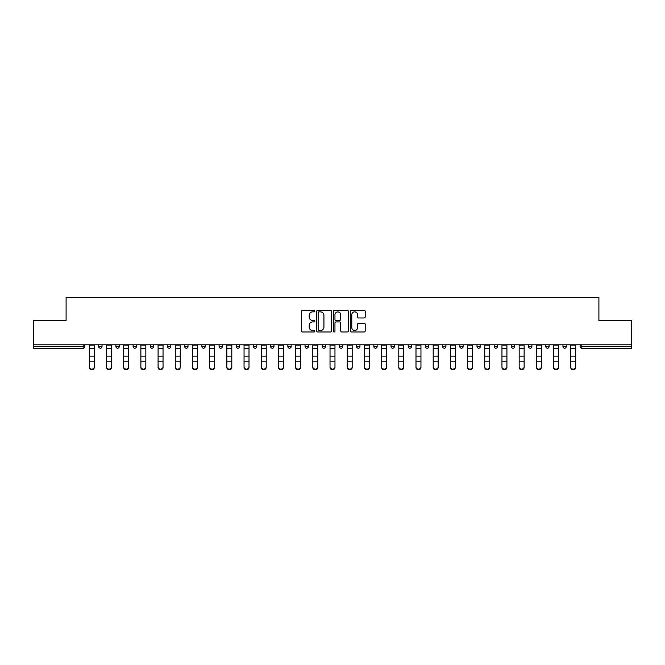 <?xml version="1.0" encoding="UTF-8"?>
<svg xmlns="http://www.w3.org/2000/svg" width="665" height="665" viewBox="0 0 665 665"><rect width="100%" height="100%" fill="white"/><g stroke="black" fill="none" stroke-linecap="round" stroke-linejoin="round"><path stroke-width="1" d="M314.869 311.112A0.756 0.756 0 0 0 314.104 310.347L302.617 310.347A1.081 1.081 0 0 0 301.528 311.436L301.528 330.904A1.081 1.081 0 0 0 302.617 331.985L314.104 331.985A0.756 0.756 0 0 0 314.869 331.228A0.756 0.756 0 0 0 314.104 330.472L312.617 330.472A3.458 3.458 0 0 1 309.159 327.014L309.159 325.393A3.458 3.458 0 0 1 312.617 321.926L314.104 321.926A0.756 0.756 0 0 0 314.869 321.17A0.756 0.756 0 0 0 314.104 320.414L312.617 320.414A3.458 3.458 0 0 1 309.159 316.947L309.159 315.326A3.458 3.458 0 0 1 312.617 311.868L314.104 311.868A0.756 0.756 0 0 0 314.869 311.112M364.121 317.978A1.081 1.081 0 0 0 365.201 316.897L365.201 311.436A1.081 1.081 0 0 0 364.121 310.347L351.353 310.347A1.081 1.081 0 0 0 350.272 311.436L350.272 330.904A1.081 1.081 0 0 0 351.353 331.985L364.121 331.985A1.081 1.081 0 0 0 365.201 330.904L365.201 324.304A1.081 1.081 0 0 0 364.121 323.223L358.651 323.223A1.081 1.081 0 0 0 357.571 324.304L357.571 327.579A2.893 2.893 0 0 1 354.678 330.472A2.893 2.893 0 0 1 351.785 327.579L351.785 314.761A2.893 2.893 0 0 1 354.678 311.868A2.893 2.893 0 0 1 357.571 314.761L357.571 316.897A1.081 1.081 0 0 0 358.651 317.978L364.121 317.978M33.25 344.811L33.25 320.671L66.093 320.671L66.093 297.529L598.907 297.529L598.907 320.671L631.75 320.671L631.75 344.811L33.25 344.811L33.25 346.573L83.183 346.573L83.183 344.811M331.552 311.436A1.081 1.081 0 0 0 330.472 310.347L317.704 310.347A1.081 1.081 0 0 0 316.623 311.436L316.623 330.904A1.081 1.081 0 0 0 317.704 331.985L330.472 331.985A1.081 1.081 0 0 0 331.552 330.904L331.552 311.436M334.528 310.347L347.296 310.347A1.081 1.081 0 0 1 348.377 311.436L348.377 330.904A1.081 1.081 0 0 1 347.296 331.985L341.835 331.985A1.081 1.081 0 0 1 340.746 330.904L340.746 323.007A1.081 1.081 0 0 0 339.665 321.926L336.041 321.926A1.081 1.081 0 0 0 334.961 323.007L334.961 331.228A0.756 0.756 0 0 1 334.204 331.985A0.756 0.756 0 0 1 333.448 331.228L333.448 311.436A1.081 1.081 0 0 1 334.528 310.347M84.837 344.811L84.837 346.573A1.654 1.654 0 0 1 83.183 348.227L33.25 348.227L33.25 346.573M631.75 344.811L631.75 348.227L581.817 348.227A1.654 1.654 0 0 1 580.163 346.573L580.163 344.811M98.719 346.573A1.654 1.654 0 0 0 100.373 348.227A1.654 1.654 0 0 0 102.028 346.573A1.654 1.654 0 0 1 100.373 348.227A1.654 1.654 0 0 0 102.028 346.573L102.028 344.811L102.028 346.573L98.719 346.573A1.654 1.654 0 0 0 100.373 348.227A1.654 1.654 0 0 1 98.719 346.573L98.719 344.811M83.183 348.227A1.654 1.654 0 0 0 84.837 346.573A1.654 1.654 0 0 1 83.183 348.227L83.183 346.573L84.837 346.573M115.918 344.811L115.918 346.573L115.918 344.811M119.226 344.811L119.226 346.573L119.226 344.811M133.108 346.573A1.654 1.654 0 0 0 134.762 348.227A1.654 1.654 0 0 0 136.416 346.573A1.654 1.654 0 0 1 134.762 348.227A1.654 1.654 0 0 0 136.416 346.573L136.416 344.811L136.416 346.573L133.108 346.573A1.654 1.654 0 0 0 134.762 348.227A1.654 1.654 0 0 1 133.108 346.573L133.108 344.811M150.307 344.811L150.307 346.573L150.307 344.811M153.615 344.811L153.615 346.573A1.654 1.654 0 0 1 151.961 348.227A1.654 1.654 0 0 1 150.307 346.573A1.654 1.654 0 0 0 151.961 348.227A1.654 1.654 0 0 0 153.615 346.573A1.654 1.654 0 0 1 151.961 348.227A1.654 1.654 0 0 1 150.307 346.573L153.615 346.573M167.497 344.811L167.497 346.573L167.497 344.811M170.805 344.811L170.805 346.573L170.805 344.811M188.004 344.811L188.004 346.573A1.654 1.654 0 0 1 186.35 348.227A1.654 1.654 0 0 1 184.695 346.573L184.695 344.811M203.54 348.227A1.654 1.654 0 0 0 205.194 346.573L205.194 344.811L205.194 346.573A1.654 1.654 0 0 1 203.54 348.227A1.654 1.654 0 0 1 201.886 346.573L201.886 344.811M222.393 344.811L222.393 346.573A1.654 1.654 0 0 1 220.738 348.227A1.654 1.654 0 0 1 219.084 346.573L219.084 344.811M239.583 344.811L239.583 346.573A1.654 1.654 0 0 1 237.929 348.227A1.654 1.654 0 0 1 236.275 346.573L236.275 344.811M253.473 344.811L253.473 346.573L253.473 344.811M256.781 344.811L256.781 346.573L256.781 344.811M273.972 344.811L273.972 346.573A1.654 1.654 0 0 1 272.318 348.227A1.654 1.654 0 0 1 270.663 346.573L270.663 344.811M287.862 344.811L287.862 346.573L287.862 344.811M291.17 344.811L291.17 346.573A1.654 1.654 0 0 1 289.516 348.227A1.654 1.654 0 0 1 287.862 346.573L291.17 346.573A1.654 1.654 0 0 1 289.516 348.227M308.361 344.811L308.361 346.573L305.052 346.573A1.654 1.654 0 0 0 306.706 348.227A1.654 1.654 0 0 1 305.052 346.573L305.052 344.811M325.559 344.811L325.559 346.573A1.654 1.654 0 0 1 323.905 348.227A1.654 1.654 0 0 1 322.251 346.573L322.251 344.811M342.749 344.811L342.749 346.573A1.654 1.654 0 0 1 341.095 348.227A1.654 1.654 0 0 1 339.441 346.573L339.441 344.811M356.64 344.811L356.64 346.573L356.64 344.811M359.948 344.811L359.948 346.573A1.654 1.654 0 0 1 358.294 348.227A1.654 1.654 0 0 1 356.64 346.573L359.948 346.573A1.654 1.654 0 0 1 358.294 348.227M373.83 344.811L373.83 346.573L373.83 344.811M377.138 344.811L377.138 346.573L377.138 344.811M391.028 344.811L391.028 346.573L391.028 344.811M394.337 344.811L394.337 346.573A1.654 1.654 0 0 1 392.683 348.227A1.654 1.654 0 0 1 391.028 346.573L394.337 346.573A1.654 1.654 0 0 1 392.683 348.227M411.527 344.811L411.527 346.573A1.654 1.654 0 0 1 409.873 348.227A1.654 1.654 0 0 1 408.219 346.573L408.219 344.811M425.417 344.811L425.417 346.573L425.417 344.811M428.726 344.811L428.726 346.573A1.654 1.654 0 0 1 427.071 348.227A1.654 1.654 0 0 1 425.417 346.573L428.726 346.573A1.654 1.654 0 0 1 427.071 348.227M445.916 344.811L445.916 346.573A1.654 1.654 0 0 1 444.262 348.227A1.654 1.654 0 0 1 442.607 346.573L442.607 344.811M459.806 344.811L459.806 346.573L459.806 344.811M463.114 344.811L463.114 346.573L463.114 344.811M476.996 344.811L476.996 346.573L476.996 344.811M480.305 344.811L480.305 346.573L480.305 344.811M497.503 344.811L497.503 346.573A1.654 1.654 0 0 1 495.849 348.227A1.654 1.654 0 0 1 494.195 346.573L494.195 344.811M514.693 344.811L514.693 346.573L511.385 346.573A1.654 1.654 0 0 0 513.039 348.227A1.654 1.654 0 0 1 511.385 346.573L511.385 344.811M531.892 344.811L531.892 346.573A1.654 1.654 0 0 1 530.238 348.227A1.654 1.654 0 0 1 528.584 346.573L528.584 344.811M545.774 344.811L545.774 346.573L545.774 344.811M549.082 344.811L549.082 346.573L549.082 344.811M566.281 344.811L566.281 346.573A1.654 1.654 0 0 1 564.627 348.227A1.654 1.654 0 0 1 562.972 346.573L562.972 344.811M117.572 348.227A1.654 1.654 0 0 1 115.918 346.573L119.226 346.573A1.654 1.654 0 0 1 117.572 348.227A1.654 1.654 0 0 0 119.226 346.573A1.654 1.654 0 0 1 117.572 348.227M169.151 348.227A1.654 1.654 0 0 1 167.497 346.573A1.654 1.654 0 0 0 169.151 348.227A1.654 1.654 0 0 0 170.805 346.573A1.654 1.654 0 0 1 169.151 348.227A1.654 1.654 0 0 1 167.497 346.573L170.805 346.573A1.654 1.654 0 0 1 169.151 348.227M255.127 348.227A1.654 1.654 0 0 1 253.473 346.573L256.781 346.573A1.654 1.654 0 0 1 255.127 348.227A1.654 1.654 0 0 0 256.781 346.573M306.706 348.227A1.654 1.654 0 0 0 308.361 346.573A1.654 1.654 0 0 1 306.706 348.227A1.654 1.654 0 0 1 305.052 346.573M375.484 348.227A1.654 1.654 0 0 1 373.83 346.573L377.138 346.573A1.654 1.654 0 0 1 375.484 348.227A1.654 1.654 0 0 0 377.138 346.573M461.46 348.227A1.654 1.654 0 0 1 459.806 346.573A1.654 1.654 0 0 0 461.46 348.227A1.654 1.654 0 0 0 463.114 346.573A1.654 1.654 0 0 1 461.46 348.227A1.654 1.654 0 0 1 459.806 346.573L463.114 346.573M478.65 348.227A1.654 1.654 0 0 1 476.996 346.573A1.654 1.654 0 0 0 478.65 348.227A1.654 1.654 0 0 0 480.305 346.573A1.654 1.654 0 0 1 478.65 348.227A1.654 1.654 0 0 1 476.996 346.573L480.305 346.573A1.654 1.654 0 0 1 478.65 348.227M514.693 346.573A1.654 1.654 0 0 1 513.039 348.227A1.654 1.654 0 0 0 514.693 346.573A1.654 1.654 0 0 1 513.039 348.227A1.654 1.654 0 0 1 511.385 346.573M547.428 348.227A1.654 1.654 0 0 1 545.774 346.573A1.654 1.654 0 0 0 547.428 348.227A1.654 1.654 0 0 0 549.082 346.573A1.654 1.654 0 0 1 547.428 348.227A1.654 1.654 0 0 1 545.774 346.573L549.082 346.573M581.817 344.811L581.817 348.227A1.654 1.654 0 0 1 580.163 346.573L631.75 346.573M318.892 311.868A0.756 0.756 0 0 0 318.136 312.625L318.136 329.715A0.756 0.756 0 0 0 318.892 330.472L320.464 330.472A3.458 3.458 0 0 0 323.93 327.014L323.93 315.326A3.458 3.458 0 0 0 320.464 311.868L318.892 311.868M340.746 314.811A2.893 2.893 0 0 0 337.853 311.918A2.893 2.893 0 0 0 334.961 314.811L334.961 319.333A1.081 1.081 0 0 0 336.041 320.414L339.665 320.414A1.081 1.081 0 0 0 340.746 319.333L340.746 314.811M89.301 362.408L89.301 366.872A2.477 2.253 0 0 0 94.255 366.872L94.255 367.471A2.477 2.253 180 0 1 91.778 369.723A2.477 2.253 180 0 1 89.301 367.471M94.255 366.872L94.255 344.811M89.301 366.872L89.301 344.811M106.491 362.408L106.491 366.872A2.477 2.253 0 0 0 111.454 366.872L111.454 367.471A2.477 2.253 180 0 1 108.969 369.723A2.477 2.253 180 0 1 106.491 367.471M111.454 362.408L111.454 367.471M123.69 362.408L123.69 366.872A2.477 2.253 0 0 0 128.644 366.872L128.644 367.471A2.477 2.253 180 0 1 126.167 369.723A2.477 2.253 180 0 1 123.69 367.471M128.644 362.408L128.644 367.471M140.88 362.408L140.88 366.872A2.477 2.253 0 0 0 145.843 366.872L145.843 367.471A2.477 2.253 180 0 1 143.357 369.723A2.477 2.253 180 0 1 140.88 367.471M145.843 362.408L145.843 367.471M158.079 362.408L158.079 366.872A2.477 2.253 0 0 0 163.033 366.872L163.033 367.471A2.477 2.253 180 0 1 160.556 369.723A2.477 2.253 180 0 1 158.079 367.471M163.033 362.408L163.033 367.471M175.269 362.408L175.269 366.872A2.477 2.253 0 0 0 180.232 366.872L180.232 367.471A2.477 2.253 180 0 1 177.746 369.723A2.477 2.253 180 0 1 175.269 367.471M180.232 362.408L180.232 367.471M111.454 366.872L111.454 344.811M106.491 366.872L106.491 344.811M128.644 366.872L128.644 344.811M123.69 366.872L123.69 344.811M145.843 366.872L145.843 344.811M140.88 366.872L140.88 344.811M163.033 366.872L163.033 344.811M158.079 366.872L158.079 344.811M180.232 366.872L180.232 344.811M175.269 366.872L175.269 344.811M192.468 362.408L192.468 366.872A2.477 2.253 0 0 0 197.422 366.872L197.422 367.471A2.477 2.253 180 0 1 194.945 369.723A2.477 2.253 180 0 1 192.468 367.471M197.422 367.471L197.422 344.811M192.468 366.872L192.468 344.811M209.658 362.408L209.658 366.872A2.477 2.253 0 0 0 214.62 366.872L214.62 367.471A2.477 2.253 180 0 1 212.135 369.723A2.477 2.253 180 0 1 209.658 367.471M214.62 367.471L214.62 344.811M209.658 366.872L209.658 344.811M226.856 344.811L226.856 366.872A2.477 2.253 0 0 0 231.811 366.872L231.811 367.471A2.477 2.253 180 0 1 229.334 369.723A2.477 2.253 180 0 1 226.856 367.471M231.811 362.408L231.811 367.471M231.811 366.872L231.811 344.811M244.047 362.408L244.047 366.872A2.477 2.253 0 0 0 249.009 366.872L249.009 367.471A2.477 2.253 180 0 1 246.524 369.723A2.477 2.253 180 0 1 244.047 367.471M249.009 367.471L249.009 344.811M244.047 366.872L244.047 344.811M261.245 362.408L261.245 366.872A2.477 2.253 0 0 0 266.2 366.872L266.2 367.471A2.477 2.253 180 0 1 263.722 369.723A2.477 2.253 180 0 1 261.245 367.471M266.2 362.408L266.2 367.471M266.2 366.872L266.2 344.811M261.245 366.872L261.245 344.811M278.435 344.811L278.435 366.872A2.477 2.253 0 0 0 283.398 366.872L283.398 367.471A2.477 2.253 180 0 1 280.913 369.723A2.477 2.253 180 0 1 278.435 367.471M283.398 362.408L283.398 367.471M283.398 366.872L283.398 344.811M295.634 362.408L295.634 366.872A2.477 2.253 0 0 0 300.588 366.872L300.588 367.471A2.477 2.253 180 0 1 298.111 369.723A2.477 2.253 180 0 1 295.634 367.471M300.588 367.471L300.588 344.811M295.634 366.872L295.634 344.811M317.787 362.408L317.787 367.471A2.477 2.253 180 0 1 315.301 369.723A2.477 2.253 180 0 1 312.824 367.471L312.824 366.872A2.477 2.253 0 0 0 317.787 366.872L317.787 367.471M317.787 366.872L317.787 344.811M312.824 366.872L312.824 344.811M330.023 344.811L330.023 366.872A2.477 2.253 0 0 0 334.977 366.872L334.977 367.471A2.477 2.253 180 0 1 332.5 369.723A2.477 2.253 180 0 1 330.023 367.471M334.977 362.408L334.977 367.471M334.977 366.872L334.977 344.811M347.213 362.408L347.213 366.872A2.477 2.253 0 0 0 352.176 366.872L352.176 367.471A2.477 2.253 180 0 1 349.699 369.723A2.477 2.253 180 0 1 347.213 367.471M352.176 366.872L352.176 344.811M347.213 366.872L347.213 344.811M369.366 362.408L369.366 367.471A2.477 2.253 180 0 1 366.889 369.723A2.477 2.253 180 0 1 364.412 367.471L364.412 366.872A2.477 2.253 0 0 0 369.366 366.872L369.366 367.471M369.366 366.872L369.366 344.811M364.412 366.872L364.412 344.811M386.565 362.408L386.565 367.471A2.477 2.253 180 0 1 384.087 369.723A2.477 2.253 180 0 1 381.602 367.471L381.602 366.872A2.477 2.253 0 0 0 386.565 366.872L386.565 367.471M386.565 366.872L386.565 344.811M381.602 366.872L381.602 344.811M403.755 362.408L403.755 367.471A2.477 2.253 180 0 1 401.278 369.723A2.477 2.253 180 0 1 398.8 367.471L398.8 366.872A2.477 2.253 0 0 0 403.755 366.872L403.755 367.471M403.755 366.872L403.755 344.811M398.8 366.872L398.8 344.811M415.991 344.811L415.991 366.872A2.477 2.253 0 0 0 420.953 366.872L420.953 367.471A2.477 2.253 180 0 1 418.476 369.723A2.477 2.253 180 0 1 415.991 367.471M420.953 362.408L420.953 367.471M420.953 366.872L420.953 344.811M438.144 362.408L438.144 367.471A2.477 2.253 180 0 1 435.666 369.723A2.477 2.253 180 0 1 433.189 367.471L433.189 366.872A2.477 2.253 0 0 0 438.144 366.872L438.144 367.471M438.144 366.872L438.144 344.811M433.189 366.872L433.189 344.811M455.342 362.408L455.342 367.471A2.477 2.253 180 0 1 452.865 369.723A2.477 2.253 180 0 1 450.38 367.471L450.38 366.872A2.477 2.253 0 0 0 455.342 366.872L455.342 367.471M455.342 366.872L455.342 344.811M450.38 366.872L450.38 344.811M472.532 362.408L472.532 367.471A2.477 2.253 180 0 1 470.055 369.723A2.477 2.253 180 0 1 467.578 367.471L467.578 366.872A2.477 2.253 0 0 0 472.532 366.872L472.532 367.471M472.532 366.872L472.532 344.811M467.578 366.872L467.578 344.811M484.768 362.408L484.768 366.872A2.477 2.253 0 0 0 489.731 366.872L489.731 367.471A2.477 2.253 180 0 1 487.254 369.723A2.477 2.253 180 0 1 484.768 367.471M489.731 366.872L489.731 344.811M484.768 366.872L484.768 344.811M501.967 344.811L501.967 366.872A2.477 2.253 0 0 0 506.921 366.872L506.921 367.471A2.477 2.253 180 0 1 504.444 369.723A2.477 2.253 180 0 1 501.967 367.471M506.921 362.408L506.921 367.471M506.921 366.872L506.921 344.811M519.157 362.408L519.157 366.872A2.477 2.253 0 0 0 524.12 366.872L524.12 367.471A2.477 2.253 180 0 1 521.643 369.723A2.477 2.253 180 0 1 519.157 367.471M524.12 366.872L524.12 344.811M519.157 366.872L519.157 344.811M536.356 362.408L536.356 366.872A2.477 2.253 0 0 0 541.31 366.872L541.31 367.471A2.477 2.253 180 0 1 538.833 369.723A2.477 2.253 180 0 1 536.356 367.471M541.31 366.872L541.31 344.811M536.356 366.872L536.356 344.811M558.509 362.408L558.509 367.471A2.477 2.253 180 0 1 556.031 369.723A2.477 2.253 180 0 1 553.546 367.471L553.546 366.872A2.477 2.253 0 0 0 558.509 366.872L558.509 367.471M558.509 366.872L558.509 344.811M553.546 366.872L553.546 344.811M575.699 362.408L575.699 367.471A2.477 2.253 180 0 1 573.222 369.723A2.477 2.253 180 0 1 570.745 367.471L570.745 366.872A2.477 2.253 0 0 0 575.699 366.872L575.699 367.471M575.699 366.872L575.699 344.811M570.745 366.872L570.745 344.811M186.35 348.227A1.654 1.654 0 0 0 188.004 346.573L184.695 346.573M205.194 346.573L201.886 346.573M220.738 348.227A1.654 1.654 0 0 0 222.393 346.573L219.084 346.573M237.929 348.227A1.654 1.654 0 0 0 239.583 346.573L236.275 346.573M272.318 348.227A1.654 1.654 0 0 0 273.972 346.573L270.663 346.573M323.905 348.227A1.654 1.654 0 0 0 325.559 346.573L322.251 346.573M341.095 348.227A1.654 1.654 0 0 0 342.749 346.573L339.441 346.573M409.873 348.227A1.654 1.654 0 0 0 411.527 346.573L408.219 346.573M444.262 348.227A1.654 1.654 0 0 0 445.916 346.573L442.607 346.573M495.849 348.227A1.654 1.654 0 0 0 497.503 346.573L494.195 346.573M530.238 348.227A1.654 1.654 0 0 0 531.892 346.573L528.584 346.573M564.627 348.227A1.654 1.654 0 0 0 566.281 346.573L562.972 346.573M581.817 348.227A1.654 1.654 0 0 1 580.163 346.573M89.301 356.116L94.255 356.116M89.301 361.81L94.255 361.81M89.301 348.227L94.255 348.227M89.301 345.143L94.255 345.143M106.491 356.116L111.454 356.116M106.491 361.81L111.454 361.81M106.491 348.227L111.454 348.227M106.491 345.143L111.454 345.143M123.69 356.116L128.644 356.116M123.69 361.81L128.644 361.81M123.69 348.227L128.644 348.227M123.69 345.143L128.644 345.143M140.88 356.116L145.843 356.116M140.88 361.81L145.843 361.81M140.88 348.227L145.843 348.227M140.88 345.143L145.843 345.143M158.079 356.116L163.033 356.116M158.079 361.81L163.033 361.81M158.079 348.227L163.033 348.227M158.079 345.143L163.033 345.143M175.269 356.116L180.232 356.116M175.269 361.81L180.232 361.81M175.269 348.227L180.232 348.227M175.269 345.143L180.232 345.143M192.468 356.116L197.422 356.116M192.468 361.81L197.422 361.81M192.468 348.227L197.422 348.227M192.468 345.143L197.422 345.143M209.658 356.116L214.62 356.116M209.658 361.81L214.62 361.81M209.658 348.227L214.62 348.227M209.658 345.143L214.62 345.143M226.856 356.116L231.811 356.116M226.856 361.81L231.811 361.81M226.856 348.227L231.811 348.227M226.856 345.143L231.811 345.143M244.047 356.116L249.009 356.116M244.047 361.81L249.009 361.81M244.047 348.227L249.009 348.227M244.047 345.143L249.009 345.143M261.245 356.116L266.2 356.116M261.245 361.81L266.2 361.81M261.245 348.227L266.2 348.227M261.245 345.143L266.2 345.143M278.435 356.116L283.398 356.116M278.435 361.81L283.398 361.81M278.435 348.227L283.398 348.227M278.435 345.143L283.398 345.143M295.634 356.116L300.588 356.116M295.634 361.81L300.588 361.81M295.634 348.227L300.588 348.227M295.634 345.143L300.588 345.143M312.824 356.116L317.787 356.116M312.824 361.81L317.787 361.81M312.824 348.227L317.787 348.227M312.824 345.143L317.787 345.143M330.023 356.116L334.977 356.116M330.023 361.81L334.977 361.81M330.023 348.227L334.977 348.227M330.023 345.143L334.977 345.143M347.213 356.116L352.176 356.116M347.213 361.81L352.176 361.81M347.213 348.227L352.176 348.227M347.213 345.143L352.176 345.143M364.412 356.116L369.366 356.116M364.412 361.81L369.366 361.81M364.412 348.227L369.366 348.227M364.412 345.143L369.366 345.143M381.602 356.116L386.565 356.116M381.602 361.81L386.565 361.81M381.602 348.227L386.565 348.227M381.602 345.143L386.565 345.143M398.8 356.116L403.755 356.116M398.8 361.81L403.755 361.81M398.8 348.227L403.755 348.227M398.8 345.143L403.755 345.143M415.991 356.116L420.953 356.116M415.991 361.81L420.953 361.81M415.991 348.227L420.953 348.227M415.991 345.143L420.953 345.143M433.189 356.116L438.144 356.116M433.189 361.81L438.144 361.81M433.189 348.227L438.144 348.227M433.189 345.143L438.144 345.143M450.38 356.116L455.342 356.116M450.38 361.81L455.342 361.81M450.38 348.227L455.342 348.227M450.38 345.143L455.342 345.143M467.578 356.116L472.532 356.116M467.578 361.81L472.532 361.81M467.578 348.227L472.532 348.227M467.578 345.143L472.532 345.143M484.768 356.116L489.731 356.116M484.768 361.81L489.731 361.81M484.768 348.227L489.731 348.227M484.768 345.143L489.731 345.143M501.967 356.116L506.921 356.116M501.967 361.81L506.921 361.81M501.967 348.227L506.921 348.227M501.967 345.143L506.921 345.143M519.157 356.116L524.12 356.116M519.157 361.81L524.12 361.81M519.157 348.227L524.12 348.227M519.157 345.143L524.12 345.143M536.356 356.116L541.31 356.116M536.356 361.81L541.31 361.81M536.356 348.227L541.31 348.227M536.356 345.143L541.31 345.143M553.546 356.116L558.509 356.116M553.546 361.81L558.509 361.81M553.546 348.227L558.509 348.227M553.546 345.143L558.509 345.143M570.745 356.116L575.699 356.116M570.745 361.81L575.699 361.81M570.745 348.227L575.699 348.227M570.745 345.143L575.699 345.143"/></g></svg>
